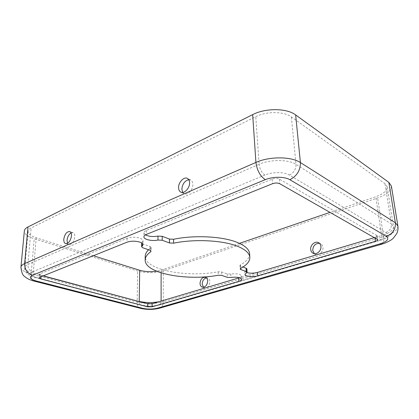 <?xml version="1.0" encoding="UTF-8"?>
<svg xmlns="http://www.w3.org/2000/svg" width="419" height="419" viewBox="0 0 419 419"><rect width="100%" height="100%" fill="white"/><g stroke="black" fill="none" stroke-linecap="round" stroke-linejoin="round"><path stroke-width="0.31" stroke-dasharray="2.1 1.57" d="M188.749 179.667L190.839 180.107C192.096 180.903 192.766 182.312 192.85 184.323C193.169 189.739 187.283 195.762 183.931 193.531L182.736 192.405M314.302 253.652L315.02 254.144C318.388 256.234 323.588 251.793 322.913 247.351C322.698 245.696 321.965 244.492 320.703 243.732L319.404 243.266M71.073 232.885L73.126 232.697C74.304 233.289 74.86 234.687 74.781 236.887C73.828 242.14 71.811 244.706 68.732 244.581L67.501 243.308M203.445 287.24L204.299 287.769C207.499 288.094 209.353 286.083 209.872 281.73C209.757 279.887 209.065 278.672 207.793 278.08L206.483 277.897M249.609 253.736C249.677 257.774 246.644 261.456 240.511 264.777L239.967 265.416L240.647 266.023L243.062 266.94M239.537 277.713C240.888 277.174 241.564 276.571 241.559 275.917L239.867 274.471C237.348 273.675 234.315 273.549 230.775 274.099L227.266 273.953L221.656 271.957L218.147 271.8C186.68 277.766 144.67 269.925 145.21 256.287M148.546 249.776L151.102 247.388L150.044 246.472L142.79 243.889L141.68 242.926L143.031 240.836C142.994 239.836 142.02 238.977 140.093 238.249C135.578 236.903 131.231 236.918 127.057 238.291L40.109 273.754L39.454 274.361L41.099 275.456L43.021 275.964M374.607 237.552L374.858 237.479C376.424 236.981 377.205 236.41 377.194 235.771L279.389 179.128C277.305 178.18 274.89 178.18 272.141 179.117L146.498 230.361C144.838 231.063 143.984 231.885 143.942 232.838L145.466 234.86M246.864 268.715L244.79 270.999L246.838 272.601M93.353 255.731L36.223 237.803C30.812 236.028 28.094 233.87 28.068 231.335C28.204 230.052 29.23 228.921 31.153 227.952L255.773 116.697C266.453 111.155 283.988 111.292 291.399 116.943L384.993 183.732L387.156 186.816C387.266 190.619 383.469 193.913 375.77 196.71L330.151 212.318M391.383 186.026C391.503 190.624 386.92 194.599 377.624 197.951L163.263 270.847C156.601 273.188 144.665 273.267 137.631 270.999L34.211 238.757C27.675 236.625 24.386 234.027 24.349 230.963M239.432 243.355L161.116 270.15L156.622 271.213M240.511 264.777L240.695 268.317M230.775 274.099L230.937 277.514M127.057 238.291L126.962 242.224M32.724 271.779L264.934 175.022C272.366 171.795 284.297 171.827 289.424 175.074L385.81 232.482C388.884 235.064 386.742 237.583 379.394 240.05L157.408 305.168C152.61 306.331 147.708 306.378 142.701 305.299L36.181 277.441C30.278 275.629 29.126 273.743 32.724 271.779C29.513 270.554 27.905 268.118 27.89 264.473L259.125 164.29L255.773 116.697M40.109 273.754L39.826 277.252M41.099 275.456L40.989 276.781M142.051 242.35L142.041 243.198M142.79 243.889L142.738 247.744M150.044 246.472L150.012 250.29M150.746 247.943L150.725 250.641M218.147 271.8L218.278 275.252M221.656 271.957L221.792 275.403M227.266 273.953L227.417 277.373M279.389 179.128L279.777 183.726M272.141 179.117L272.502 183.716M376.723 235.206L377.294 239.081M246.283 269.354L246.482 272.832M240.647 266.023L240.768 268.28M146.498 230.361L146.456 234.383M36.181 277.441L34.819 277.519C33.604 276.975 33.064 275.519 33.206 273.162C27.644 271.606 24.831 269.71 24.768 267.474C24.894 266.337 25.931 265.337 27.89 264.473L31.153 227.952M264.934 175.022C261.723 172.743 259.785 169.166 259.125 164.29C270.234 159.246 288.398 159.32 295.992 164.395L391.383 224.003L384.993 183.732M43.314 275.849L33.206 273.162L36.223 237.803M142.701 305.299L141.271 305.299C139.993 304.786 139.318 303.534 139.239 301.549M157.408 305.168L158.979 305.121C160.341 304.529 161.048 303.22 161.111 301.193L161.111 301.093M161.116 272.837L161.116 270.15M379.394 240.05L380.656 240.228C381.641 239.684 381.966 238.139 381.625 235.593L159.042 301.711M385.81 232.482C389.743 230.89 391.597 228.067 391.383 224.003L393.541 226.747C393.567 230.131 389.597 233.079 381.625 235.593L375.77 196.71M289.424 175.074C293.803 172.811 295.992 169.255 295.992 164.395L291.399 116.943M34.143 281.107L33.745 281.008C31.786 280.133 30.927 277.797 31.158 274.005L34.211 238.757M140.831 308.426L140.412 308.316C138.286 307.452 137.196 305.351 137.144 302.02L31.158 274.005C24.433 272.151 21.034 269.862 20.955 267.154M159.424 308.237L159.88 308.101C162.069 307.158 163.211 305.058 163.305 301.795C156.507 303.875 144.33 303.985 137.144 302.02L137.631 270.999M381.599 244.235L381.95 244.13C383.532 243.261 384.055 240.778 383.511 236.688L163.305 301.795L163.263 270.847M397.898 226.024C397.919 230.125 393.122 233.676 383.511 236.688L377.624 197.951M190.839 180.107L187.576 178.51M320.703 243.732L318.697 242.753M73.126 232.697L69.863 231.597M207.793 278.08L205.64 277.352M39.454 274.361L39.171 277.849M143.031 240.836L142.979 244.722M151.102 247.388L151.076 251.191M241.559 275.917L241.742 279.3M377.194 235.771L377.765 239.637M244.79 270.999L244.984 274.45M239.967 265.416L240.155 268.946M143.942 232.838L143.895 236.829M387.156 186.816L393.541 226.747C393.886 229.235 393.252 231.566 391.645 233.739C389.743 236.306 386.082 238.469 380.656 240.228L158.979 305.121C153.165 306.608 147.263 306.666 141.271 305.299L34.819 277.519C27.706 275.409 24.36 272.062 24.768 267.474L28.068 231.335M204.299 287.769L202.445 287.177M68.732 244.581L65.741 243.628M315.02 254.144L313.459 253.427M183.931 193.531L181.113 192.227"/><path stroke-width="0.63" d="M189.577 182.742C189.503 180.715 188.833 179.306 187.576 178.51C184.192 176.21 178.316 182.265 178.578 187.681C178.641 189.76 179.327 191.205 180.641 192.012C183.983 194.238 189.886 188.178 189.577 182.742M182.736 192.405L181.862 189.215C182.38 184.009 184.679 180.825 188.749 179.667M320.907 246.377C320.692 244.717 319.959 243.512 318.697 242.753C315.298 240.579 310.06 245.036 310.704 249.499C310.908 251.206 311.673 252.442 312.993 253.207C316.366 255.297 321.577 250.84 320.907 246.377M319.404 243.266C315.229 243.387 313.003 245.78 312.731 250.447L314.302 253.652M71.502 235.797C71.586 233.593 71.041 232.189 69.863 231.597C66.783 231.445 64.756 234.006 63.782 239.27C63.683 241.512 64.238 242.931 65.448 243.533C68.522 243.654 70.544 241.077 71.502 235.797M67.501 243.308L67.05 240.328C67.469 236.845 68.81 234.362 71.073 232.885M207.714 281.013C207.604 279.164 206.913 277.944 205.64 277.352C202.429 276.996 200.554 279.002 200.02 283.37C200.12 285.25 200.827 286.486 202.131 287.078C205.331 287.403 207.19 285.381 207.714 281.013M206.483 277.897C203.854 278.593 202.419 280.651 202.183 284.072L203.445 287.24M145.466 234.86C148.86 236.541 153.024 236.955 157.968 236.096L162.211 236.316L169.449 239.055L173.566 239.275C194.866 234.76 223.646 236.431 238.065 242.753C245.482 245.979 249.331 249.64 249.609 253.736L249.829 257.418C249.892 261.404 246.849 265.033 240.695 268.317L240.155 268.946L240.836 269.548L246.409 271.622L247.063 272.198L244.984 274.45C244.858 276.493 252.914 277.347 257.716 275.838L375.419 241.323C376.99 240.831 377.776 240.27 377.765 239.637L279.777 183.726C277.687 182.789 275.262 182.789 272.502 183.716L146.456 234.383C144.791 235.075 143.937 235.892 143.895 236.829C143.628 239.521 152.097 241.412 157.963 240.04L162.211 240.255L169.47 242.957L173.602 243.177C194.955 238.71 223.814 240.349 238.264 246.582C245.696 249.761 249.551 253.375 249.829 257.418M240.045 277.876C237.521 277.09 234.483 276.969 230.937 277.514L227.417 277.373L221.792 275.403L218.278 275.252C186.738 281.149 144.634 273.434 145.173 259.979C145.204 257.166 147.053 254.422 150.72 251.74L151.076 251.191L150.012 250.29L142.738 247.744L141.627 246.791L142.979 244.722C142.947 243.743 141.968 242.889 140.04 242.177C135.505 240.846 131.147 240.862 126.962 242.224L39.826 277.252L39.171 277.849L40.821 278.923L147.682 306.834L152.134 306.797L238.84 281.369C240.752 280.788 241.716 280.096 241.742 279.3L240.045 277.876M243.062 266.94L246.864 268.715L247.063 272.198M246.838 272.601C250.133 273.445 253.689 273.382 257.496 272.408L374.607 237.552M43.021 275.964L147.708 303.801L152.155 303.759L239.537 277.713M145.173 259.979L145.21 256.287C145.236 254.097 146.346 251.929 148.546 249.776M32.425 275.304C27.261 273.356 24.669 269.443 24.648 263.577C22.333 264.614 21.102 265.803 20.955 267.154L24.349 230.963C24.512 229.434 25.732 228.093 28.005 226.93L252.667 114.623C265.505 107.887 286.8 108.065 295.646 114.926L388.842 182.375L391.383 186.026L397.898 226.024C398.212 228.617 397.872 231.073 396.877 233.393L393.3 238.238C391.697 239.867 388.649 241.595 384.155 243.423L381.95 244.13L379.96 243.863L157.403 308.18C152.595 309.327 147.682 309.374 142.664 308.316L35.898 280.887C29.974 279.101 28.817 277.242 32.425 275.304L265.279 179.672C272.738 176.478 284.711 176.504 289.848 179.714L386.412 236.389C389.487 238.935 387.334 241.428 379.96 243.863M330.151 212.318L239.432 243.355M156.622 271.213C150.468 272.051 144.822 271.737 139.689 270.276L93.353 255.731M40.989 276.781L40.821 278.923M142.041 243.198L142.004 246.22M150.725 250.641L150.72 251.74M238.668 278.012L238.84 281.369M152.155 303.759L152.134 306.797M147.708 303.801L147.682 306.834M374.895 237.714L375.419 241.323M257.496 272.408L257.716 275.838M246.21 268.134L246.409 271.622M240.768 268.28L240.836 269.548M173.566 239.275L173.602 243.177M169.449 239.055L169.47 242.957M162.211 236.316L162.211 240.255M157.968 236.096L157.963 240.04M139.239 301.549L43.314 275.849M159.042 301.711C152.176 302.953 145.576 302.843 139.239 301.381L139.689 270.276M161.111 301.093L161.116 272.837M28.005 226.93L24.648 263.577L255.925 162.425L252.667 114.623M265.279 179.672C260.105 176.038 256.983 170.292 255.925 162.425C269.281 156.297 291.352 156.392 300.418 162.562L295.646 114.926M35.898 280.887L33.745 281.008C29.749 279.902 26.785 278.446 24.852 276.645C22.715 275.466 21.416 272.303 20.955 267.154M142.664 308.316L140.412 308.316L34.143 281.107M157.403 308.18L159.88 308.101L381.599 244.235M386.412 236.389C392.734 233.849 395.719 229.313 395.368 222.782L388.842 182.375M289.848 179.714C296.898 176.111 300.423 170.392 300.418 162.562L395.368 222.782L397.898 226.024M141.68 242.947L141.627 246.791M159.424 308.237C153.291 309.72 147.095 309.782 140.831 308.426M202.445 287.177L202.131 287.078M65.741 243.628L65.448 243.533M313.459 253.427L312.993 253.207M181.113 192.227L180.641 192.012"/></g></svg>
